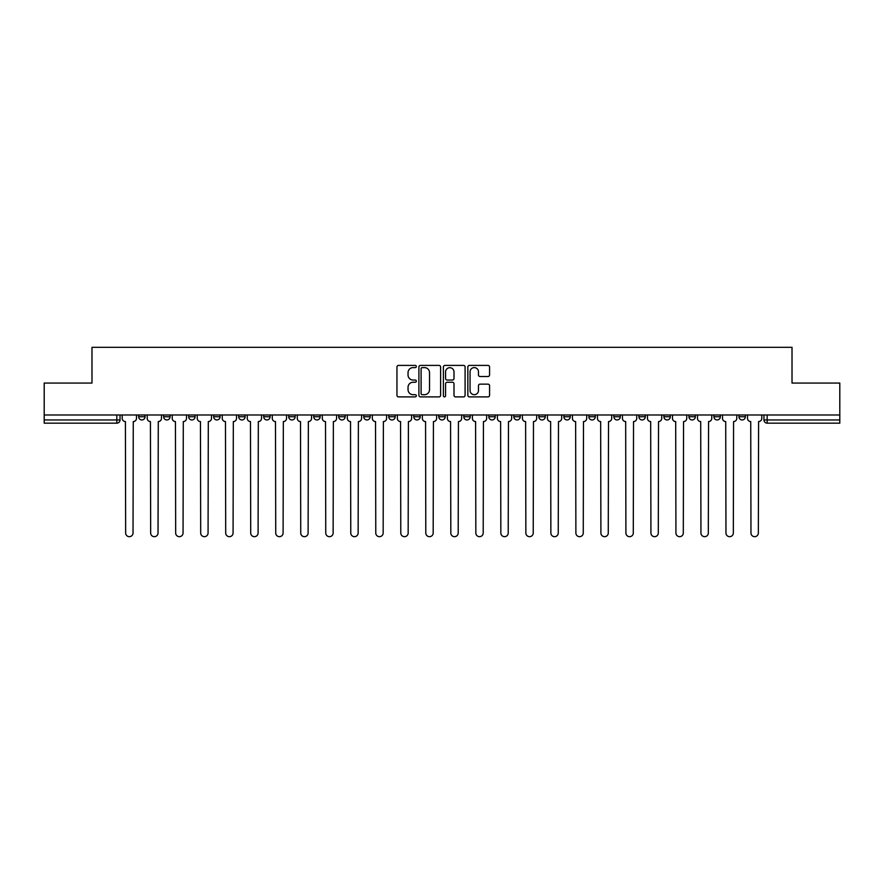 <?xml version="1.0" encoding="UTF-8"?>
<svg xmlns="http://www.w3.org/2000/svg" width="884" height="884" viewBox="0 0 884 884"><rect width="100%" height="100%" fill="white"/><g stroke="black" fill="none" stroke-linecap="round" stroke-linejoin="round"><path stroke-width="1.33" d="M416.342 366.517A1.105 1.105 0 0 0 415.248 365.412L398.518 365.412A1.569 1.569 0 0 0 396.949 366.982L396.949 395.314A1.569 1.569 0 0 0 398.518 396.894L415.248 396.894A1.105 1.105 0 0 0 416.342 395.789A1.105 1.105 0 0 0 415.248 394.684L413.082 394.684A5.039 5.039 0 0 1 408.043 389.645L408.043 387.291A5.039 5.039 0 0 1 413.082 382.253L415.248 382.253A1.105 1.105 0 0 0 416.342 381.148A1.105 1.105 0 0 0 415.248 380.054L413.082 380.054A5.039 5.039 0 0 1 408.043 375.015L408.043 372.65A5.039 5.039 0 0 1 413.082 367.611L415.248 367.611A1.105 1.105 0 0 0 416.342 366.517M663.906 416.751L663.906 414.983L663.906 416.751A3.204 3.204 0 0 0 667.111 419.955A3.204 3.204 0 0 1 663.906 416.751L670.326 416.751A3.204 3.204 0 0 1 667.111 419.955M388.772 414.983L388.772 416.751L395.181 416.751A3.204 3.204 0 0 1 391.977 419.955A3.204 3.204 0 0 1 388.772 416.751L388.772 414.983M363.755 414.983L363.755 416.751L370.164 416.751A3.204 3.204 0 0 1 366.959 419.955A3.204 3.204 0 0 1 363.755 416.751L363.755 414.983M238.691 416.751L238.691 414.983L238.691 416.751A3.204 3.204 0 0 0 241.896 419.955A3.204 3.204 0 0 1 238.691 416.751L245.1 416.751A3.204 3.204 0 0 1 241.896 419.955M188.668 414.983L188.668 416.751L195.077 416.751A3.204 3.204 0 0 1 191.872 419.955A3.204 3.204 0 0 1 188.668 416.751L188.668 414.983M163.65 416.751L163.65 414.983L163.65 416.751A3.204 3.204 0 0 0 166.855 419.955A3.204 3.204 0 0 1 163.65 416.751L170.071 416.751A3.204 3.204 0 0 1 166.855 419.955A3.204 3.204 0 0 0 170.071 416.751A3.204 3.204 0 0 1 166.855 419.955M138.644 416.751L138.644 414.983L138.644 416.751A3.204 3.204 0 0 0 141.849 419.955A3.204 3.204 0 0 1 138.644 416.751L145.053 416.751A3.204 3.204 0 0 1 141.849 419.955A3.204 3.204 0 0 0 145.053 416.751A3.204 3.204 0 0 1 141.849 419.955M487.99 376.507A1.569 1.569 0 0 0 489.57 374.938L489.57 366.982A1.569 1.569 0 0 0 487.99 365.412L469.426 365.412A1.569 1.569 0 0 0 467.846 366.982L467.846 395.314A1.569 1.569 0 0 0 469.426 396.894L487.99 396.894A1.569 1.569 0 0 0 489.57 395.314L489.57 385.711A1.569 1.569 0 0 0 487.99 384.142L480.045 384.142A1.569 1.569 0 0 0 478.476 385.711L478.476 390.474A4.21 4.21 0 0 1 474.266 394.684A4.21 4.21 0 0 1 470.056 390.474L470.056 371.821A4.21 4.21 0 0 1 474.266 367.611A4.21 4.21 0 0 1 478.476 371.821L478.476 374.938A1.569 1.569 0 0 0 480.045 376.507L487.99 376.507M44.2 414.983L44.2 383.07L91.98 383.07L91.98 347.324L792.02 347.324L792.02 383.07L839.8 383.07L839.8 414.983L44.2 414.983L44.2 419.955L120.036 419.955L120.036 414.983M440.619 366.982A1.569 1.569 0 0 0 439.05 365.412L420.475 365.412A1.569 1.569 0 0 0 418.906 366.982L418.906 395.314A1.569 1.569 0 0 0 420.475 396.894L439.05 396.894A1.569 1.569 0 0 0 440.619 395.314L440.619 366.982M444.95 365.412L463.525 365.412A1.569 1.569 0 0 1 465.094 366.982L465.094 395.314A1.569 1.569 0 0 1 463.525 396.894L455.569 396.894A1.569 1.569 0 0 1 454 395.314L454 383.822A1.569 1.569 0 0 0 452.431 382.253L447.149 382.253A1.569 1.569 0 0 0 445.58 383.822L445.58 395.789A1.105 1.105 0 0 1 444.475 396.894A1.105 1.105 0 0 1 443.381 395.789L443.381 366.982A1.569 1.569 0 0 1 444.95 365.412M763.964 414.983L763.964 419.955L839.8 419.955L839.8 423.16L767.168 423.16A3.204 3.204 0 0 1 763.964 419.955L763.964 414.983M839.8 414.983L839.8 419.955M120.036 419.955A3.204 3.204 0 0 1 116.832 423.16A3.204 3.204 0 0 0 120.036 419.955A3.204 3.204 0 0 1 116.832 423.16L44.2 423.16L44.2 419.955M745.356 414.983L745.356 416.751A3.204 3.204 0 0 1 742.151 419.955A3.204 3.204 0 0 1 738.947 416.751L745.356 416.751A3.204 3.204 0 0 1 742.151 419.955A3.204 3.204 0 0 0 745.356 416.751L745.356 414.983M738.947 414.983L738.947 416.751M720.349 414.983L720.349 416.751A3.204 3.204 0 0 1 717.145 419.955A3.204 3.204 0 0 1 713.929 416.751L720.349 416.751L720.349 414.983M713.929 414.983L713.929 416.751M695.332 414.983L695.332 416.751A3.204 3.204 0 0 1 692.128 419.955A3.204 3.204 0 0 1 688.923 416.751L695.332 416.751M688.923 414.983L688.923 416.751M670.326 414.983L670.326 416.751L670.326 414.983M645.309 414.983L645.309 416.751A3.204 3.204 0 0 1 642.104 419.955A3.204 3.204 0 0 1 638.9 416.751L645.309 416.751A3.204 3.204 0 0 1 642.104 419.955A3.204 3.204 0 0 0 645.309 416.751L645.309 414.983M638.9 414.983L638.9 416.751M620.292 414.983L620.292 416.751A3.204 3.204 0 0 1 617.087 419.955A3.204 3.204 0 0 1 613.883 416.751L620.292 416.751L620.292 414.983M613.883 414.983L613.883 416.751M595.286 414.983L595.286 416.751A3.204 3.204 0 0 1 592.081 419.955A3.204 3.204 0 0 1 588.866 416.751L595.286 416.751M588.866 414.983L588.866 416.751M570.268 414.983L570.268 416.751A3.204 3.204 0 0 1 567.064 419.955A3.204 3.204 0 0 1 563.859 416.751L570.268 416.751L570.268 414.983M563.859 414.983L563.859 416.751M545.262 414.983L545.262 416.751A3.204 3.204 0 0 1 542.047 419.955A3.204 3.204 0 0 1 538.842 416.751L545.262 416.751L545.262 414.983M538.842 414.983L538.842 416.751M520.245 414.983L520.245 416.751A3.204 3.204 0 0 1 517.041 419.955A3.204 3.204 0 0 1 513.836 416.751L520.245 416.751M513.836 414.983L513.836 416.751M495.228 414.983L495.228 416.751A3.204 3.204 0 0 1 492.023 419.955A3.204 3.204 0 0 1 488.819 416.751L495.228 416.751M488.819 414.983L488.819 416.751M470.222 414.983L470.222 416.751A3.204 3.204 0 0 1 467.017 419.955A3.204 3.204 0 0 1 463.802 416.751A3.204 3.204 0 0 0 467.017 419.955M463.802 414.983L463.802 416.751L470.222 416.751M445.204 414.983L445.204 416.751A3.204 3.204 0 0 1 442 419.955A3.204 3.204 0 0 1 438.796 416.751L445.204 416.751L445.204 414.983M438.796 414.983L438.796 416.751M420.198 414.983L420.198 416.751A3.204 3.204 0 0 1 416.983 419.955A3.204 3.204 0 0 1 413.778 416.751L420.198 416.751A3.204 3.204 0 0 1 416.983 419.955A3.204 3.204 0 0 0 420.198 416.751L420.198 414.983M413.778 414.983L413.778 416.751M395.181 414.983L395.181 416.751M370.164 414.983L370.164 416.751L370.164 414.983M345.158 414.983L345.158 416.751A3.204 3.204 0 0 1 341.953 419.955A3.204 3.204 0 0 1 338.738 416.751L345.158 416.751L345.158 414.983M338.738 414.983L338.738 416.751M320.141 414.983L320.141 416.751A3.204 3.204 0 0 1 316.936 419.955A3.204 3.204 0 0 1 313.732 416.751L320.141 416.751M313.732 414.983L313.732 416.751M295.134 414.983L295.134 416.751A3.204 3.204 0 0 1 291.919 419.955A3.204 3.204 0 0 1 288.714 416.751L295.134 416.751M288.714 414.983L288.714 416.751M270.117 414.983L270.117 416.751A3.204 3.204 0 0 1 266.913 419.955A3.204 3.204 0 0 1 263.708 416.751L270.117 416.751A3.204 3.204 0 0 1 266.913 419.955A3.204 3.204 0 0 0 270.117 416.751M263.708 414.983L263.708 416.751M245.1 414.983L245.1 416.751M220.094 414.983L220.094 416.751A3.204 3.204 0 0 1 216.889 419.955A3.204 3.204 0 0 1 213.674 416.751L220.094 416.751A3.204 3.204 0 0 1 216.889 419.955A3.204 3.204 0 0 0 220.094 416.751L220.094 414.983M213.674 414.983L213.674 416.751M195.077 414.983L195.077 416.751L195.077 414.983M170.071 414.983L170.071 416.751L170.071 414.983M145.053 414.983L145.053 416.751L145.053 414.983M422.209 367.611A1.105 1.105 0 0 0 421.104 368.716L421.104 393.59A1.105 1.105 0 0 0 422.209 394.684L424.486 394.684A5.039 5.039 0 0 0 429.525 389.645L429.525 372.65A5.039 5.039 0 0 0 424.486 367.611L422.209 367.611M454 371.91A4.21 4.21 0 0 0 449.79 367.7A4.21 4.21 0 0 0 445.58 371.91L445.58 378.474A1.569 1.569 0 0 0 447.149 380.054L452.431 380.054A1.569 1.569 0 0 0 454 378.474L454 371.91M122.202 418.353L122.202 414.983L122.202 418.353A3.204 3.204 0 0 0 125.406 421.558L125.65 532.997A3.691 3.691 0 0 0 129.34 536.676A3.691 3.691 0 0 0 133.031 532.997L133.263 421.558A3.204 3.204 0 0 0 136.479 418.353L136.479 414.983L136.479 418.353M125.406 421.558L125.65 532.997M133.031 532.997L133.263 421.558M147.219 418.353L147.219 414.983L147.219 418.353A3.204 3.204 0 0 0 150.424 421.558L150.667 532.997A3.691 3.691 0 0 0 154.357 536.676A3.691 3.691 0 0 0 158.037 532.997L158.28 421.558A3.204 3.204 0 0 0 161.485 418.353L161.485 414.983L161.485 418.353M172.225 418.353L172.225 414.983L172.225 418.353A3.204 3.204 0 0 0 175.441 421.558L175.673 532.997A3.691 3.691 0 0 0 179.364 536.676A3.691 3.691 0 0 0 183.054 532.997L183.297 421.558A3.204 3.204 0 0 0 186.502 418.353L186.502 414.983L186.502 418.353M150.424 421.558L150.667 532.997M158.037 532.997L158.28 421.558M175.441 421.558L175.673 532.997M183.054 532.997L183.297 421.558M197.243 418.353L197.243 414.983L197.243 418.353A3.204 3.204 0 0 0 200.447 421.558L200.69 532.997A3.691 3.691 0 0 0 204.381 536.676A3.691 3.691 0 0 0 208.072 532.997L208.304 421.558A3.204 3.204 0 0 0 211.508 418.353L211.508 414.983L211.508 418.353M222.26 418.353L222.26 414.983L222.26 418.353A3.204 3.204 0 0 0 225.464 421.558L225.707 532.997A3.691 3.691 0 0 0 229.387 536.676A3.691 3.691 0 0 0 233.078 532.997L233.321 421.558A3.204 3.204 0 0 0 236.525 418.353L236.525 414.983L236.525 418.353M247.266 418.353L247.266 414.983L247.266 418.353A3.204 3.204 0 0 0 250.47 421.558L250.713 532.997A3.691 3.691 0 0 0 254.404 536.676A3.691 3.691 0 0 0 258.095 532.997L258.327 421.558A3.204 3.204 0 0 0 261.542 418.353L261.542 414.983L261.542 418.353M200.447 421.558L200.69 532.997M208.072 532.997L208.304 421.558M225.464 421.558L225.707 532.997M233.078 532.997L233.321 421.558M250.47 421.558L250.713 532.997M258.095 532.997L258.327 421.558M272.283 418.353L272.283 414.983L272.283 418.353A3.204 3.204 0 0 0 275.488 421.558L275.731 532.997A3.691 3.691 0 0 0 279.421 536.676A3.691 3.691 0 0 0 283.101 532.997L283.344 421.558A3.204 3.204 0 0 0 286.549 418.353L286.549 414.983L286.549 418.353M275.488 421.558L275.731 532.997M283.101 532.997L283.344 421.558M297.289 418.353L297.289 414.983L297.289 418.353A3.204 3.204 0 0 0 300.505 421.558L300.737 532.997A3.691 3.691 0 0 0 304.428 536.676A3.691 3.691 0 0 0 308.118 532.997L308.361 421.558A3.204 3.204 0 0 0 311.566 418.353L311.566 414.983L311.566 418.353M300.505 421.558L300.737 532.997M308.118 532.997L308.361 421.558M322.306 418.353L322.306 414.983L322.306 418.353A3.204 3.204 0 0 0 325.511 421.558L325.754 532.997A3.691 3.691 0 0 0 329.445 536.676A3.691 3.691 0 0 0 333.135 532.997L333.367 421.558A3.204 3.204 0 0 0 336.572 418.353L336.572 414.983L336.572 418.353M325.511 421.558L325.754 532.997M333.135 532.997L333.367 421.558M347.324 418.353L347.324 414.983L347.324 418.353A3.204 3.204 0 0 0 350.528 421.558L350.771 532.997A3.691 3.691 0 0 0 354.451 536.676A3.691 3.691 0 0 0 358.142 532.997L358.385 421.558A3.204 3.204 0 0 0 361.589 418.353L361.589 414.983L361.589 418.353M350.528 421.558L350.771 532.997M358.142 532.997L358.385 421.558M372.33 418.353L372.33 414.983L372.33 418.353A3.204 3.204 0 0 0 375.534 421.558L375.777 532.997A3.691 3.691 0 0 0 379.468 536.676A3.691 3.691 0 0 0 383.159 532.997L383.391 421.558A3.204 3.204 0 0 0 386.606 418.353L386.606 414.983L386.606 418.353M375.534 421.558L375.777 532.997M383.159 532.997L383.391 421.558M397.347 418.353L397.347 414.983L397.347 418.353A3.204 3.204 0 0 0 400.551 421.558L400.795 532.997A3.691 3.691 0 0 0 404.485 536.676A3.691 3.691 0 0 0 408.165 532.997L408.408 421.558A3.204 3.204 0 0 0 411.613 418.353L411.613 414.983L411.613 418.353M400.551 421.558L400.795 532.997M408.165 532.997L408.408 421.558M422.353 418.353L422.353 414.983L422.353 418.353A3.204 3.204 0 0 0 425.569 421.558L425.801 532.997A3.691 3.691 0 0 0 429.491 536.676A3.691 3.691 0 0 0 433.182 532.997L433.425 421.558A3.204 3.204 0 0 0 436.63 418.353L436.63 414.983L436.63 418.353M425.569 421.558L425.801 532.997M433.182 532.997L433.425 421.558M447.37 418.353L447.37 414.983L447.37 418.353A3.204 3.204 0 0 0 450.575 421.558L450.818 532.997A3.691 3.691 0 0 0 454.509 536.676A3.691 3.691 0 0 0 458.199 532.997L458.431 421.558A3.204 3.204 0 0 0 461.647 418.353L461.647 414.983L461.647 418.353M450.575 421.558L450.818 532.997M458.199 532.997L458.431 421.558M472.387 418.353L472.387 414.983L472.387 418.353A3.204 3.204 0 0 0 475.592 421.558L475.835 532.997A3.691 3.691 0 0 0 479.515 536.676A3.691 3.691 0 0 0 483.205 532.997L483.449 421.558A3.204 3.204 0 0 0 486.653 418.353L486.653 414.983L486.653 418.353M475.592 421.558L475.835 532.997M483.205 532.997L483.449 421.558M497.394 418.353L497.394 414.983L497.394 418.353A3.204 3.204 0 0 0 500.609 421.558L500.841 532.997A3.691 3.691 0 0 0 504.532 536.676A3.691 3.691 0 0 0 508.223 532.997L508.466 421.558A3.204 3.204 0 0 0 511.67 418.353L511.67 414.983L511.67 418.353M500.609 421.558L500.841 532.997M508.223 532.997L508.466 421.558M522.411 418.353L522.411 414.983L522.411 418.353A3.204 3.204 0 0 0 525.615 421.558L525.858 532.997A3.691 3.691 0 0 0 529.549 536.676A3.691 3.691 0 0 0 533.229 532.997L533.472 421.558A3.204 3.204 0 0 0 536.676 418.353L536.676 414.983L536.676 418.353M525.615 421.558L525.858 532.997M533.229 532.997L533.472 421.558M547.428 418.353L547.428 414.983L547.428 418.353A3.204 3.204 0 0 0 550.633 421.558L550.865 532.997A3.691 3.691 0 0 0 554.555 536.676A3.691 3.691 0 0 0 558.246 532.997L558.489 421.558A3.204 3.204 0 0 0 561.694 418.353L561.694 414.983L561.694 418.353M550.633 421.558L550.865 532.997M558.246 532.997L558.489 421.558M572.434 418.353L572.434 414.983L572.434 418.353A3.204 3.204 0 0 0 575.639 421.558L575.882 532.997A3.691 3.691 0 0 0 579.572 536.676A3.691 3.691 0 0 0 583.263 532.997L583.495 421.558A3.204 3.204 0 0 0 586.711 418.353L586.711 414.983L586.711 418.353M575.639 421.558L575.882 532.997M583.263 532.997L583.495 421.558M597.451 418.353L597.451 414.983L597.451 418.353A3.204 3.204 0 0 0 600.656 421.558L600.899 532.997A3.691 3.691 0 0 0 604.579 536.676A3.691 3.691 0 0 0 608.269 532.997L608.512 421.558A3.204 3.204 0 0 0 611.717 418.353L611.717 414.983L611.717 418.353M600.656 421.558L600.899 532.997M608.269 532.997L608.512 421.558M622.458 418.353L622.458 414.983L622.458 418.353A3.204 3.204 0 0 0 625.673 421.558L625.905 532.997A3.691 3.691 0 0 0 629.596 536.676A3.691 3.691 0 0 0 633.287 532.997L633.53 421.558A3.204 3.204 0 0 0 636.734 418.353L636.734 414.983L636.734 418.353M625.673 421.558L625.905 532.997M633.287 532.997L633.53 421.558M647.475 418.353L647.475 414.983L647.475 418.353A3.204 3.204 0 0 0 650.679 421.558L650.922 532.997A3.691 3.691 0 0 0 654.613 536.676A3.691 3.691 0 0 0 658.293 532.997L658.536 421.558A3.204 3.204 0 0 0 661.74 418.353L661.74 414.983L661.74 418.353M650.679 421.558L650.922 532.997M658.293 532.997L658.536 421.558M672.492 418.353L672.492 414.983L672.492 418.353A3.204 3.204 0 0 0 675.696 421.558L675.928 532.997A3.691 3.691 0 0 0 679.619 536.676A3.691 3.691 0 0 0 683.31 532.997L683.553 421.558A3.204 3.204 0 0 0 686.757 418.353L686.757 414.983L686.757 418.353M675.696 421.558L675.928 532.997M683.31 532.997L683.553 421.558M697.498 418.353L697.498 414.983L697.498 418.353A3.204 3.204 0 0 0 700.703 421.558L700.946 532.997A3.691 3.691 0 0 0 704.636 536.676A3.691 3.691 0 0 0 708.327 532.997L708.559 421.558A3.204 3.204 0 0 0 711.775 418.353L711.775 414.983L711.775 418.353M700.703 421.558L700.946 532.997M708.327 532.997L708.559 421.558M722.515 418.353L722.515 414.983L722.515 418.353A3.204 3.204 0 0 0 725.72 421.558L725.963 532.997A3.691 3.691 0 0 0 729.643 536.676A3.691 3.691 0 0 0 733.333 532.997L733.576 421.558A3.204 3.204 0 0 0 736.781 418.353L736.781 414.983L736.781 418.353M725.72 421.558L725.963 532.997M733.333 532.997L733.576 421.558M747.521 418.353L747.521 414.983L747.521 418.353A3.204 3.204 0 0 0 750.737 421.558L750.969 532.997A3.691 3.691 0 0 0 754.66 536.676A3.691 3.691 0 0 0 758.35 532.997L758.594 421.558A3.204 3.204 0 0 0 761.798 418.353L761.798 414.983L761.798 418.353M750.737 421.558L750.969 532.997M758.35 532.997L758.594 421.558M116.832 414.983L116.832 423.16M767.168 414.983L767.168 423.16"/></g></svg>
